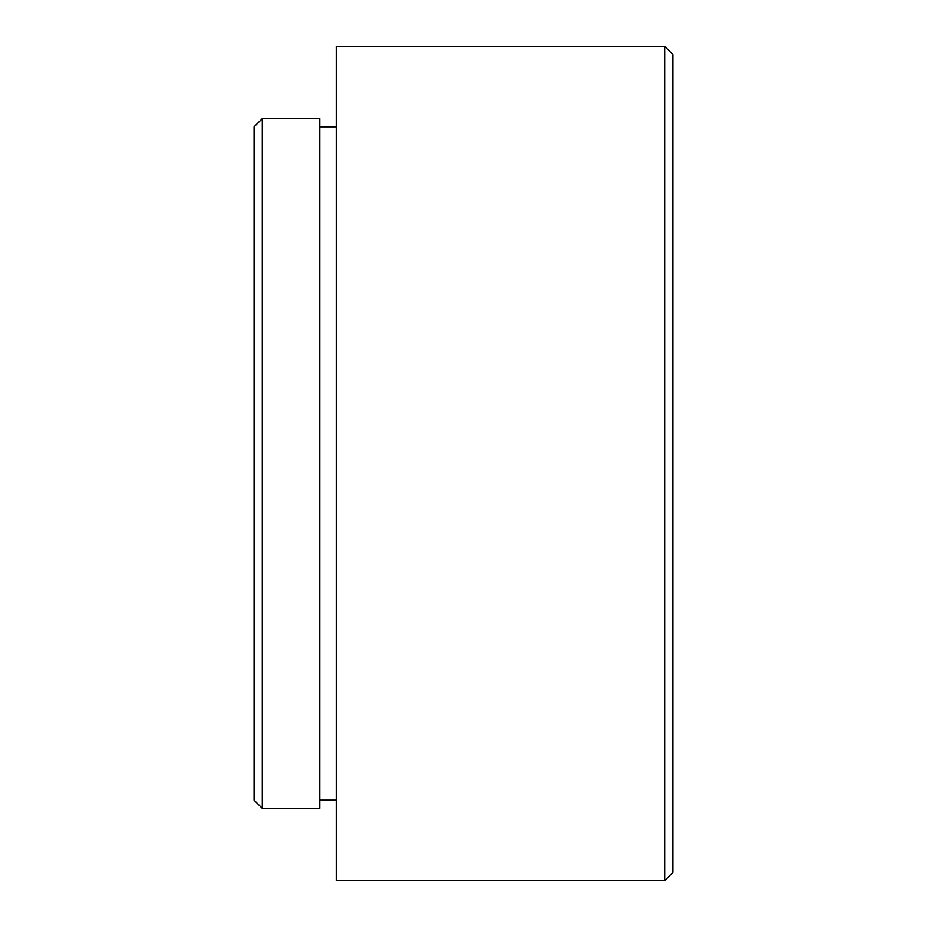 <?xml version="1.0" encoding="UTF-8"?>
<svg xmlns="http://www.w3.org/2000/svg" width="927" height="927" viewBox="0 0 927 927"><rect width="100%" height="100%" fill="white"/><g stroke="black" fill="none" stroke-linecap="round" stroke-linejoin="round"><path stroke-width="1.39" d="M664.682 46.35L672.898 54.566L672.898 872.434L664.682 880.65L664.682 46.35L336.223 46.35L336.223 880.65L664.682 880.65M254.102 800.175L254.102 126.825L262.318 118.61L262.318 808.39L254.102 800.175M262.318 808.39L319.792 808.39L319.792 118.61L262.318 118.61M319.792 800.175L336.223 800.175M319.792 126.825L336.223 126.825"/></g></svg>
